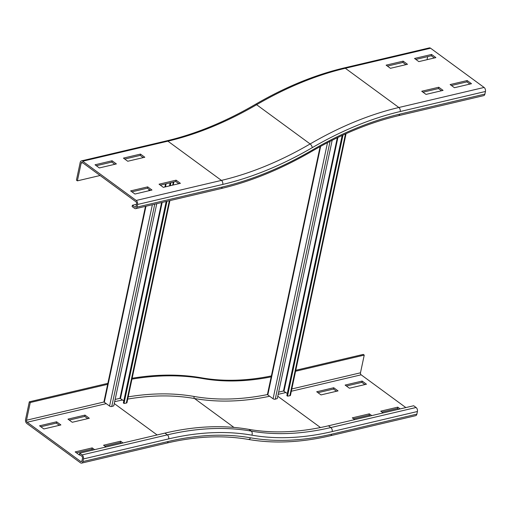 <?xml version="1.0" encoding="UTF-8"?>
<svg xmlns="http://www.w3.org/2000/svg" width="511" height="511" viewBox="0 0 511 511"><rect width="100%" height="100%" fill="white"/><g stroke="black" fill="none" stroke-linecap="round" stroke-linejoin="round"><path stroke-width="0.77" d="M426.027 94.401L421.728 91.252L438.77 87.24L443.075 90.39L426.027 94.401M441.51 90.76L438.495 88.55L423.012 92.191M438.77 87.24L438.495 88.55M467.182 80.553L471.487 83.708L454.439 87.72L450.14 84.564L467.182 80.553L466.907 81.869L451.424 85.509M469.922 84.072L466.907 81.869M163.348 187.352L159.049 184.196L176.097 180.185L180.396 183.34L163.348 187.352M178.831 183.711L175.816 181.501L160.339 185.142M175.816 181.501L176.097 180.185M134.936 194.033L130.637 190.884L147.685 186.873L151.984 190.022L134.936 194.033M150.419 190.392L147.404 188.182L131.927 191.823M147.404 188.182L147.685 186.873M390.423 68.308L386.124 65.153L403.173 61.141L407.471 64.297L390.423 68.308M405.906 64.661L402.892 62.457L387.408 66.098M403.173 61.141L402.892 62.457M431.584 54.46L435.883 57.609L418.835 61.62L414.536 58.471L431.584 54.46L431.303 55.769L415.82 59.41M434.318 57.979L431.303 55.769M484.894 94.094A3.021 1.916 76.8 0 1 483.674 95.64L398.439 115.69A3.021 1.916 76.8 0 0 399.659 114.151L484.894 94.094L485.45 91.475A3.021 1.916 76.8 0 0 484.096 87.451L430.575 48.219A3.021 1.916 76.8 0 0 429.323 47.9L344.088 67.95A3.021 1.916 76.8 0 1 345.34 68.27L398.861 107.502A3.021 1.916 76.8 0 1 400.215 111.526L485.45 91.475M427.681 56.619L427.03 59.691M127.75 161.252L123.451 158.103L140.493 154.092L144.798 157.247L127.75 161.252M143.233 157.612L140.218 155.401L124.735 159.049M140.218 155.401L140.493 154.092M99.338 167.94L95.04 164.785L112.081 160.773L116.387 163.929L99.338 167.94M114.822 164.299L111.807 162.089L96.324 165.73M111.807 162.089L112.081 160.773M136.028 206.399A1.514 0.958 76.8 0 1 135.415 207.166A1.514 0.958 76.8 0 1 134.789 207.012L132.4 205.256L132.125 206.572L134.514 208.322A3.021 1.916 -103.2 0 0 135.76 208.641A3.021 1.916 -103.2 0 0 136.98 207.102L137.542 204.477A3.021 1.916 -103.2 0 0 136.188 200.453L82.667 161.221A3.021 1.916 -103.2 0 0 81.415 160.901A3.021 1.916 -103.2 0 0 80.195 162.441L76.433 180.147L77.385 180.849L81.153 163.143A1.514 0.958 76.8 0 1 81.76 162.37A1.514 0.958 76.8 0 1 82.386 162.53L135.907 201.762A1.514 0.958 76.8 0 1 136.584 203.774L136.028 206.399M136.469 204.298L132.4 205.256M100.092 175.509L77.385 180.849M383.122 412.933L380.714 411.17L397.762 407.158L400.17 408.921M398.606 409.292L397.481 408.468L382.004 412.109M397.481 408.468L397.762 407.158M354.711 419.614L352.303 417.851L369.351 413.84L371.759 415.603M370.194 415.973L369.07 415.156L369.351 413.84M369.07 415.156L353.593 418.796M105.975 446.984L103.567 445.215L120.615 441.21L123.023 442.973M121.458 443.337L120.334 442.52L104.857 446.16M120.334 442.52L120.615 441.21M80.035 454.918L79.454 455.052L75.155 451.903L92.204 447.892L94.612 449.654M93.047 450.025L91.923 449.201L76.446 452.848M91.923 449.201L92.204 447.892M366.464 384.215L349.415 388.226L345.117 385.07L362.158 381.059L366.464 384.215M364.899 384.579L361.884 382.375L346.401 386.016M361.884 382.375L362.158 381.059M321.004 394.907L316.705 391.758L333.747 387.747L338.052 390.896L321.004 394.907M336.487 391.266L333.472 389.056L333.747 387.747M333.472 389.056L317.989 392.697M107.859 383.339L29.312 401.818L25.55 419.525A3.021 1.916 -103.2 0 0 26.904 423.549L80.425 462.781A3.021 1.916 -103.2 0 0 81.677 463.1A3.021 1.916 -103.2 0 0 82.897 461.561L83.453 458.935L168.687 438.885A3.021 1.916 -103.2 0 0 167.333 434.861L164.944 433.111A358.454 222.374 -53.8 0 1 248.812 429.355A340.32 211.126 126.2 0 0 328.445 425.797L413.68 405.74L416.069 407.491A3.021 1.916 76.8 0 1 417.423 411.515L416.867 414.14A3.021 1.916 76.8 0 1 415.647 415.679L330.413 435.736A3.021 1.916 76.8 0 0 331.633 434.197L416.867 414.14M295.575 371.254L364.241 355.1L360.479 372.806A1.514 0.958 -103.2 0 0 361.156 374.818L405.849 407.586M295.786 370.283L363.283 354.398L364.241 355.1M132.145 378.242A372.806 231.279 -53.8 0 1 201.781 377.865A325.967 202.222 126.2 0 0 271.386 375.924M131.953 379.136A372.806 231.279 -53.8 0 1 202.733 378.568A325.967 202.222 126.2 0 0 271.673 376.76M72.268 422.278L67.969 419.122L85.011 415.111L89.316 418.266L72.268 422.278M87.751 418.63L84.737 416.42L69.253 420.068M84.737 416.42L85.011 415.111M43.857 428.959L39.558 425.804L56.6 421.799L60.905 424.948L43.857 428.959M59.34 425.318L56.325 423.108L40.842 426.749M56.325 423.108L56.6 421.799M83.453 458.935A3.021 1.916 -103.2 0 0 82.099 454.911L79.71 453.161L79.429 454.471L81.817 456.227A1.514 0.958 76.8 0 1 82.495 458.239L81.939 460.858A1.514 0.958 76.8 0 1 81.326 461.631A1.514 0.958 76.8 0 1 80.706 461.471L27.185 422.239A1.514 0.958 76.8 0 1 26.508 420.227L30.27 402.521L108.147 384.202M164.944 433.111L79.71 453.161M29.312 401.818L30.27 402.521M145.482 206.355L103.969 401.646A1.514 0.696 12 0 0 104.314 402.227L109.571 406.079A1.514 0.696 12 0 0 111.749 406.488L113.781 405.862L156.756 203.704M160.652 185.372L160.716 185.052M123.809 400.835L119.983 398.305L115.147 399.442M166.184 201.481L123.362 402.917L124.013 403.46L126.338 403.051A1.514 0.696 12 0 0 126.958 402.649L169.901 200.606M170.144 182.836L169.492 185.908M124.013 403.46L166.982 201.296M170.291 185.717L170.949 182.644M320.122 146.625L267.47 394.326A1.514 0.696 12 0 0 267.815 394.914L273.072 398.765A1.514 0.696 12 0 0 275.25 399.174L277.281 398.548L332.182 140.276M287.31 393.521L283.484 390.992L278.648 392.129M342.166 135.453L286.863 395.603L287.508 396.146L289.839 395.738A1.514 0.696 12 0 0 290.459 395.335L346.075 133.665M287.508 396.146L343.002 135.064M81.415 160.901L166.65 140.851C195.79 133.959 225.338 121.816 255.308 104.416A3.021 1.361 59.8 0 1 256.618 104.717L310.139 143.949A349.39 216.747 -53.8 0 1 398.861 107.502L484.096 87.451M166.65 140.851A3.021 1.916 76.8 0 1 167.902 141.17A349.39 216.747 126.2 0 0 256.618 104.717A349.39 216.747 -53.8 0 1 345.34 68.27L430.575 48.219M135.76 208.641L220.995 188.585A3.021 1.916 76.8 0 0 222.215 187.045A355.432 220.496 126.2 0 0 312.47 149.966A3.021 1.361 59.8 0 1 312.08 151.179C341.271 134.227 370.06 122.397 398.439 115.69M312.47 149.966A343.347 212.998 -53.8 0 1 399.659 114.151M82.667 161.221L167.902 141.17L221.423 180.396A349.39 216.747 126.2 0 0 310.139 143.949A3.021 1.361 59.8 0 1 312.259 147.66A346.369 214.875 -53.8 0 1 400.215 111.526M136.188 200.453L221.423 180.396A3.021 1.916 76.8 0 1 222.777 184.42A352.411 218.625 126.2 0 0 312.259 147.66M134.789 207.012L135.907 206.751M222.215 187.045L136.98 207.102M222.777 184.42L137.542 204.477M81.153 163.143L82.718 162.773M328.445 425.797L330.834 427.547L416.069 407.491M277.773 396.236L320.474 427.535M278.176 394.339L285.936 392.518M291.327 391.247L361.156 374.818M291.813 388.96L360.479 372.806M248.812 429.355L251.201 431.105A340.32 211.126 126.2 0 0 330.834 427.547A3.021 1.916 76.8 0 1 332.188 431.571L417.423 411.515M128.184 396.875A352.411 218.625 -53.8 0 1 194.199 396.485A1.514 1.131 -80.1 0 0 194.519 398.516A347.876 215.808 126.2 0 0 269.661 396.261M127.718 399.078A350.897 217.686 -53.8 0 1 194.519 398.516L233.955 427.42M194.199 396.485A346.369 214.875 126.2 0 0 267.502 394.556M201.781 377.865L202.733 378.568M248.154 439.396C223.077 435.033 195.994 436.253 166.912 443.05A3.021 1.916 -103.2 0 0 168.132 441.51A352.411 218.625 -53.8 0 1 250.588 437.818A3.021 2.268 99.9 0 1 248.154 439.396C273.704 443.816 301.12 442.596 330.413 435.736M250.588 437.818A346.369 214.875 126.2 0 0 331.633 434.197M82.099 454.911L167.333 434.861A358.454 222.374 -53.8 0 1 251.201 431.105A3.021 2.268 99.9 0 1 251.853 435.161A343.347 212.998 126.2 0 0 332.188 431.571M114.272 403.549L157.113 434.95M114.675 401.665A350.897 217.686 -53.8 0 1 122.666 399.998M117.587 398.874A352.411 218.625 -53.8 0 1 120.283 398.318M168.687 438.885A355.432 220.496 -53.8 0 1 251.853 435.161M82.897 461.561L168.132 441.51M81.817 461.209L80.706 461.471M106.243 403.639L27.185 422.239M104.065 401.978L26.508 420.227M154.756 204.17L111.749 406.488M152.367 204.732L109.571 406.079M149.487 189.709L149.282 190.66M145.974 206.24L104.314 402.227M119.983 398.305L161.591 202.56M164.9 186.988L165.558 183.915M120.507 398.414L162.166 202.426M165.475 186.854L166.132 183.781M173.306 182.088L172.654 185.161M169.345 200.74L126.338 403.051M330.049 141.355L275.25 399.174M327.506 142.671L273.072 398.765M320.646 146.338L267.815 394.914M283.484 390.992L337.311 137.746M284.007 391.1L337.924 137.453M345.487 133.933L289.839 395.738M255.308 104.416C285.227 87.036 314.821 74.881 344.088 67.95M220.995 188.585C251.022 181.482 281.382 169.013 312.08 151.179M166.912 443.05L81.677 463.1M148.79 190.775L149.084 189.415M173.216 185.033L173.868 181.961"/></g></svg>

